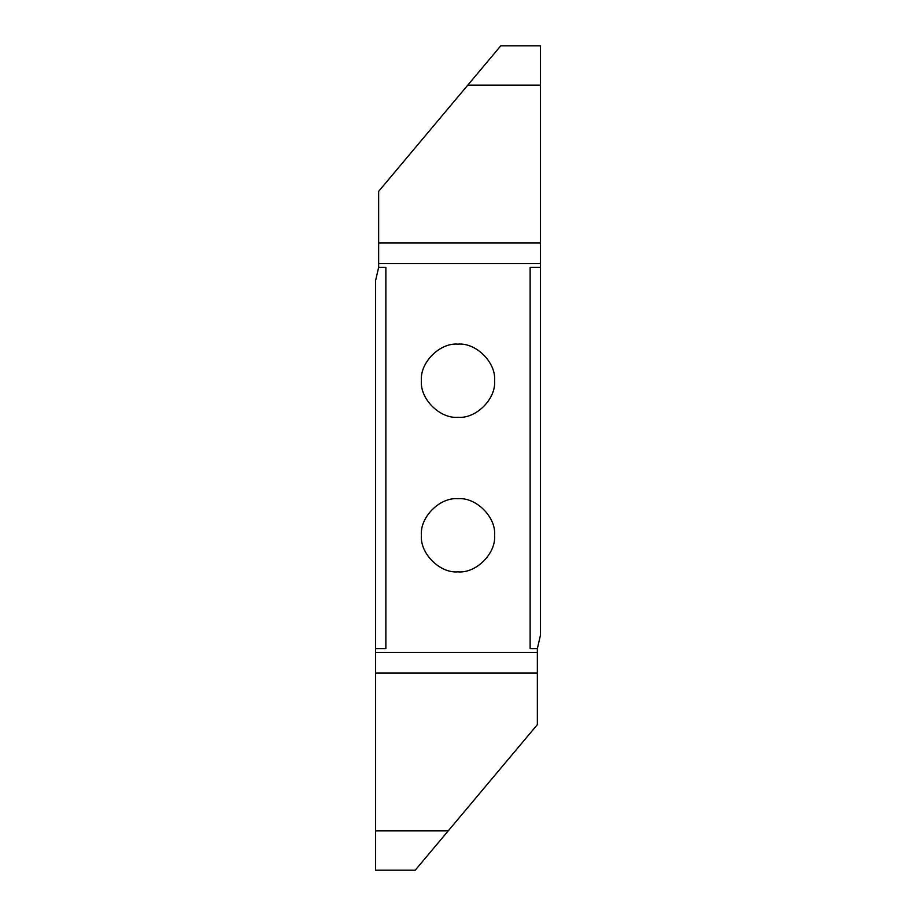 <?xml version="1.0" encoding="UTF-8"?>
<svg xmlns="http://www.w3.org/2000/svg" width="916" height="916" viewBox="0 0 916 916"><rect width="100%" height="100%" fill="white"/><g stroke="black" fill="none" stroke-linecap="round" stroke-linejoin="round"><path stroke-width="1.37" d="M458 498.705C439.898 497.067 419.78 517.185 421.417 535.288C419.78 553.39 439.898 573.508 458 571.87C476.102 573.508 496.22 553.39 494.583 535.288C496.22 517.185 476.102 497.067 458 498.705M537.349 652.478L537.349 648.643L530.135 648.643L530.135 267.358L540.44 267.358L540.44 85.131L467.778 85.131L378.651 191.352L378.651 267.358L385.865 267.358L385.865 648.643L375.56 648.643L375.56 870.2L415.223 870.2L537.349 724.648L537.349 652.478L375.56 652.478M378.651 263.522L540.44 263.522M458 344.13C439.898 342.492 419.78 362.61 421.417 380.713C419.78 398.815 439.898 418.933 458 417.295C476.102 418.933 496.22 398.815 494.583 380.713C496.22 362.61 476.102 342.492 458 344.13M378.651 267.358L375.56 280.685L375.56 648.643M540.44 85.131L540.44 45.8L500.777 45.8L467.778 85.131M540.44 267.358L540.44 635.315L537.349 648.643M375.56 830.869L448.222 830.869M540.44 242.912L378.651 242.912M375.56 673.088L537.349 673.088"/></g></svg>
